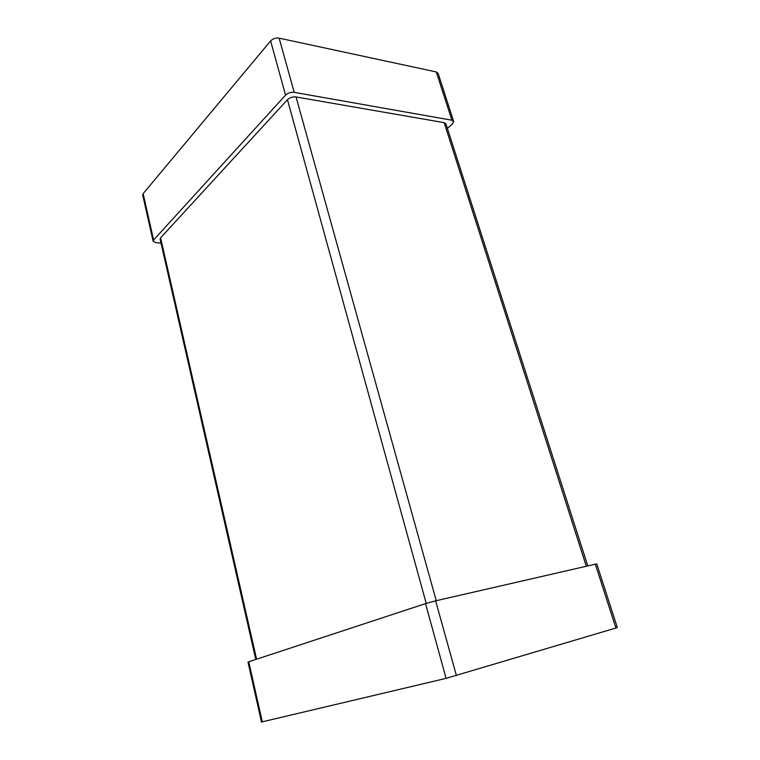 <?xml version="1.0" encoding="UTF-8"?>
<svg xmlns="http://www.w3.org/2000/svg" width="760" height="760" viewBox="0 0 760 760"><rect width="100%" height="100%" fill="white"/><g stroke="black" fill="none" stroke-linecap="round" stroke-linejoin="round"><path stroke-width="1.14" d="M615.913 628.007L446.101 678.357L262.305 721.829L248.758 661.779L425.524 603.62L435.632 600.837L596.742 563.863L617.319 627.513L615.913 628.007L595.27 564.091M247.988 662.112L261.488 722L262.305 721.829M247.978 662.074L248.758 661.779M586.283 566.162L444.163 122.655L446.006 124.041L587.755 565.829M160.17 239.371L160.597 237.842L287.46 99.712C289.816 97.546 292.676 96.634 296.048 96.957L444.163 122.655M447.374 128.335L452.333 124.07L453.71 121.6L451.905 120.222L294.215 92.359C290.805 92.017 287.916 92.948 285.551 95.133L153.596 240.027L143.136 193.667L270.626 40.926C272.916 38.636 275.756 37.705 279.138 38.152L436.306 71.953L438.14 73.473L453.587 121.21M161.006 243.038L156.085 242.754L153.093 241.119L153.596 240.027M142.757 195.273L143.136 193.667M456.418 675.573L435.632 600.837M446.101 678.357L425.524 603.62M256.585 659.205L160.597 237.842M426.217 603.402L287.46 99.712M436.24 600.694L296.048 96.957M451.905 120.222L436.306 71.953M294.215 92.359L279.138 38.152M285.551 95.133L270.626 40.926M255.778 659.471L160.075 238.963M153.093 241.119L142.661 194.835"/></g></svg>
